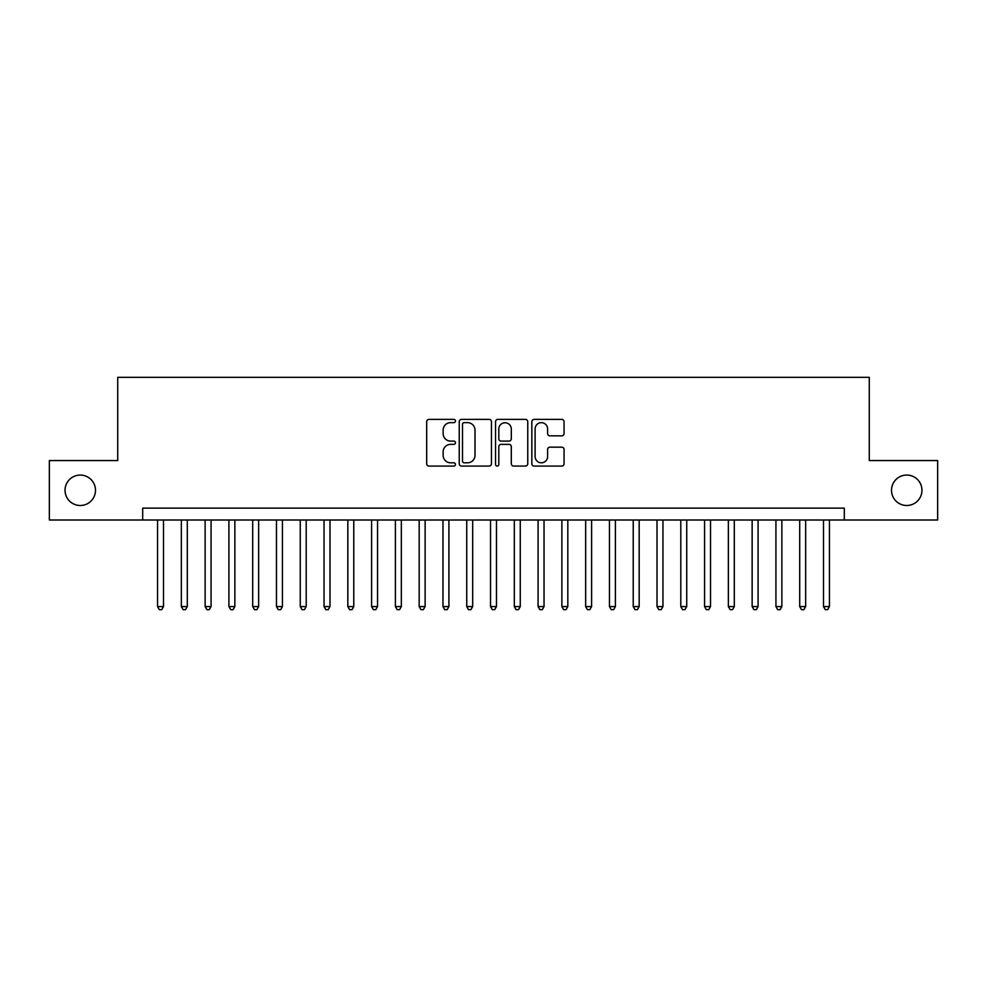 <?xml version="1.0" encoding="UTF-8"?>
<svg xmlns="http://www.w3.org/2000/svg" width="987" height="987" viewBox="0 0 987 987"><rect width="100%" height="100%" fill="white"/><g stroke="black" fill="none" stroke-linecap="round" stroke-linejoin="round"><path stroke-width="1.48" d="M455.451 421.017A1.629 1.629 0 0 0 453.81 419.376L429.012 419.376A2.332 2.332 0 0 0 426.68 421.708L426.68 463.73A2.332 2.332 0 0 0 429.012 466.074L453.81 466.074A1.629 1.629 0 0 0 455.451 464.433A1.629 1.629 0 0 0 453.81 462.804L450.603 462.804A7.464 7.464 0 0 1 443.138 455.328L443.138 451.824A7.464 7.464 0 0 1 450.603 444.36L453.81 444.36A1.629 1.629 0 0 0 455.451 442.719A1.629 1.629 0 0 0 453.81 441.09L450.603 441.09A7.464 7.464 0 0 1 443.138 433.614L443.138 430.122A7.464 7.464 0 0 1 450.603 422.646L453.81 422.646A1.629 1.629 0 0 0 455.451 421.017M891.508 490.292A15.224 15.224 0 0 0 906.732 505.504A15.224 15.224 0 0 0 921.957 490.292A15.224 15.224 0 0 0 906.732 475.068A15.224 15.224 0 0 0 891.508 490.292M65.043 490.292A15.224 15.224 0 0 0 80.268 505.504A15.224 15.224 0 0 0 95.492 490.292A15.224 15.224 0 0 0 80.268 475.068A15.224 15.224 0 0 0 65.043 490.292M561.726 435.835A2.332 2.332 0 0 0 564.058 433.503L564.058 421.708A2.332 2.332 0 0 0 561.726 419.376L534.177 419.376A2.332 2.332 0 0 0 531.845 421.708L531.845 463.73A2.332 2.332 0 0 0 534.177 466.074L561.726 466.074A2.332 2.332 0 0 0 564.058 463.73L564.058 449.492A2.332 2.332 0 0 0 561.726 447.16L549.932 447.16A2.332 2.332 0 0 0 547.6 449.492L547.6 456.549A6.243 6.243 0 0 1 541.357 462.804A6.243 6.243 0 0 1 535.114 456.549L535.114 428.889A6.243 6.243 0 0 1 541.357 422.646A6.243 6.243 0 0 1 547.6 428.889L547.6 433.503A2.332 2.332 0 0 0 549.932 435.835L561.726 435.835M142.696 520.013L49.35 520.013L49.35 460.559L117.724 460.559L117.724 377.318L869.276 377.318L869.276 460.559L937.65 460.559L937.65 520.013L844.304 520.013L844.304 508.132L142.696 508.132L142.696 520.013L844.304 520.013M491.452 421.708A2.332 2.332 0 0 0 489.12 419.376L461.571 419.376A2.332 2.332 0 0 0 459.239 421.708L459.239 463.73A2.332 2.332 0 0 0 461.571 466.074L489.12 466.074A2.332 2.332 0 0 0 491.452 463.73L491.452 421.708M497.88 419.376L525.429 419.376A2.332 2.332 0 0 1 527.761 421.708L527.761 463.73A2.332 2.332 0 0 1 525.429 466.074L513.635 466.074A2.332 2.332 0 0 1 511.303 463.73L511.303 446.692A2.332 2.332 0 0 0 508.971 444.36L501.149 444.36A2.332 2.332 0 0 0 498.805 446.692L498.805 464.433A1.629 1.629 0 0 1 497.177 466.074A1.629 1.629 0 0 1 495.548 464.433L495.548 421.708A2.332 2.332 0 0 1 497.88 419.376M464.149 422.646A1.629 1.629 0 0 0 462.508 424.287L462.508 461.163A1.629 1.629 0 0 0 464.149 462.804L467.53 462.804A7.464 7.464 0 0 0 474.994 455.328L474.994 430.122A7.464 7.464 0 0 0 467.53 422.646L464.149 422.646M511.303 429.012A6.243 6.243 0 0 0 505.06 422.769A6.243 6.243 0 0 0 498.805 429.012L498.805 438.759A2.332 2.332 0 0 0 501.149 441.09L508.971 441.09A2.332 2.332 0 0 0 511.303 438.759L511.303 429.012M157.562 520.013L157.562 606.586L163.509 606.586L163.509 520.013M163.509 606.586L161.72 609.682L159.351 609.682L157.562 606.586M181.349 520.013L181.349 606.586L187.296 606.586L187.296 520.013M187.296 606.586L185.507 609.682L183.126 609.682L181.349 606.586M205.136 520.013L205.136 606.586L211.07 606.586L211.07 520.013M211.07 606.586L209.293 609.682L206.912 609.682L205.136 606.586M228.91 520.013L228.91 606.586L234.857 606.586L234.857 520.013M234.857 606.586L233.08 609.682L230.699 609.682L228.91 606.586M252.697 520.013L252.697 606.586L258.643 606.586L258.643 520.013M258.643 606.586L256.854 609.682L254.486 609.682L252.697 606.586M276.483 520.013L276.483 606.586L282.43 606.586L282.43 520.013M282.43 606.586L280.641 609.682L278.26 609.682L276.483 606.586M300.258 520.013L300.258 606.586L306.204 606.586L306.204 520.013M306.204 606.586L304.428 609.682L302.047 609.682L300.258 606.586M324.044 520.013L324.044 606.586L329.991 606.586L329.991 520.013M329.991 606.586L328.202 609.682L325.833 609.682L324.044 606.586M347.831 520.013L347.831 606.586L353.778 606.586L353.778 520.013M353.778 606.586L351.989 609.682L349.608 609.682L347.831 606.586M371.605 520.013L371.605 606.586L377.552 606.586L377.552 520.013M377.552 606.586L375.776 609.682L373.394 609.682L371.605 606.586M395.392 520.013L395.392 606.586L401.339 606.586L401.339 520.013M401.339 606.586L399.562 609.682L397.181 609.682L395.392 606.586M419.179 520.013L419.179 606.586L425.126 606.586L425.126 520.013M425.126 606.586L423.337 609.682L420.955 609.682L419.179 606.586M442.966 520.013L442.966 606.586L448.912 606.586L448.912 520.013M448.912 606.586L447.123 609.682L444.742 609.682L442.966 606.586M466.74 520.013L466.74 606.586L472.687 606.586L472.687 520.013M472.687 606.586L470.91 609.682L468.529 609.682L466.74 606.586M490.527 520.013L490.527 606.586L496.473 606.586L496.473 520.013M496.473 606.586L494.684 609.682L492.316 609.682L490.527 606.586M514.313 520.013L514.313 606.586L520.26 606.586L520.26 520.013M520.26 606.586L518.471 609.682L516.09 609.682L514.313 606.586M538.088 520.013L538.088 606.586L544.034 606.586L544.034 520.013M544.034 606.586L542.258 609.682L539.877 609.682L538.088 606.586M561.874 520.013L561.874 606.586L567.821 606.586L567.821 520.013M567.821 606.586L566.044 609.682L563.663 609.682L561.874 606.586M585.661 520.013L585.661 606.586L591.608 606.586L591.608 520.013M591.608 606.586L589.819 609.682L587.438 609.682L585.661 606.586M609.448 520.013L609.448 606.586L615.394 606.586L615.394 520.013M615.394 606.586L613.606 609.682L611.224 609.682L609.448 606.586M633.222 520.013L633.222 606.586L639.169 606.586L639.169 520.013M639.169 606.586L637.392 609.682L635.011 609.682L633.222 606.586M657.009 520.013L657.009 606.586L662.956 606.586L662.956 520.013M662.956 606.586L661.167 609.682L658.798 609.682L657.009 606.586M680.796 520.013L680.796 606.586L686.742 606.586L686.742 520.013M686.742 606.586L684.953 609.682L682.572 609.682L680.796 606.586M704.57 520.013L704.57 606.586L710.517 606.586L710.517 520.013M710.517 606.586L708.74 609.682L706.359 609.682L704.57 606.586M728.357 520.013L728.357 606.586L734.303 606.586L734.303 520.013M734.303 606.586L732.514 609.682L730.146 609.682L728.357 606.586M752.143 520.013L752.143 606.586L758.09 606.586L758.09 520.013M758.09 606.586L756.301 609.682L753.92 609.682L752.143 606.586M775.93 520.013L775.93 606.586L781.864 606.586L781.864 520.013M781.864 606.586L780.088 609.682L777.707 609.682L775.93 606.586M799.704 520.013L799.704 606.586L805.651 606.586L805.651 520.013M805.651 606.586L803.874 609.682L801.493 609.682L799.704 606.586M823.491 520.013L823.491 606.586L829.438 606.586L829.438 520.013M829.438 606.586L827.649 609.682L825.28 609.682L823.491 606.586"/></g></svg>
